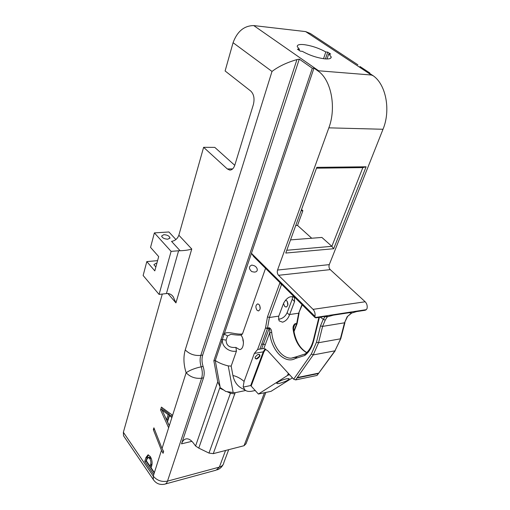 <?xml version="1.0" encoding="UTF-8"?>
<svg xmlns="http://www.w3.org/2000/svg" width="510" height="510" viewBox="0 0 510 510"><rect width="100%" height="100%" fill="white"/><g stroke="black" fill="none" stroke-linecap="round" stroke-linejoin="round"><path stroke-width="0.76" d="M167.886 239.209C164.462 239.043 162.371 237.998 161.613 236.079L163.742 234.676C167.159 234.849 169.244 235.894 169.996 237.819L167.886 239.209M156.876 263.236L156.003 263.249L153.886 264.735L155.862 266.972M328.759 53.913L330.69 54.098L327.751 52.141L325.826 51.95C318.769 48.087 311.444 45.639 303.858 44.612C299.236 44.185 297.037 44.861 297.273 46.639L299.427 49.343L297.394 49.145L300.307 51.147L302.341 51.344C309.608 55.367 317.131 57.879 324.908 58.873C329.326 59.211 331.417 58.535 331.162 56.827L328.759 53.913L327.018 58.975M299.427 49.343L299.109 50.324M325.826 51.95L323.519 58.714M253.801 265.582C257.537 266.736 259.106 272.142 254.158 272.085L251.742 271.601C248.657 268.674 248.682 266.5 251.806 265.066L253.801 265.582M278.352 319.139L279.608 319.113C282.999 318.285 285.504 316.143 287.124 312.681L292.224 299.236L292.606 296.488M282.572 322.192L279.085 320.847L278.594 316.64L283.675 303.055C287.098 297.304 290.681 295.456 294.417 297.496L294.57 301.576L289.431 315.04C288.061 318.756 285.772 321.141 282.572 322.192M283.515 303.476L284.676 306.408L286.021 307.045C288.258 305.904 288.513 303.826 286.786 300.804L285.383 300.18M259.067 304.527C260.788 307.632 260.546 309.761 258.353 310.915L257.027 310.252C255.319 307.147 255.561 305.025 257.76 303.871L259.067 304.527M240.841 335.044C244.908 339.309 243.876 349.847 239.458 349.567L235.881 347.425L236.462 351.052C230.182 352.582 221.627 347.278 222.328 339.571L226.121 340.081L227.536 335.937L230.692 334.42M286.684 378.745L289.119 378.618C288.883 380.039 285.638 381.633 279.384 383.386C277.019 383.832 276.248 383.622 277.07 382.736C279.276 381.117 282.476 379.791 286.684 378.745M258.175 354.431L259.482 354.845L259.513 356.203L256.549 358.747L255.198 358.339L255.102 357.185M255.108 357.159C255.58 359.862 257.142 359.575 259.807 356.305C260.183 354.597 259.437 354.042 257.556 354.641L255.108 357.159M171.889 417.531L169.447 415.675L167.503 421.827L169.294 425.71L168.631 427.788L160.567 409.855L161.409 407.101L172.597 415.312L169.294 425.71M180.126 250.748C185.117 250.563 188.993 249.983 191.76 249.014L175.937 302.902L173.253 296.801C171.883 294.85 170.104 293.754 167.911 293.511L166.419 293.575L178.596 250.767L180.126 250.748L171.532 241.383C175.096 240.79 177.537 238.737 178.857 235.218L203.611 147.314L227.339 168.957L229.691 170.072C231.973 170.117 233.688 168.447 234.836 165.074L253.381 104.512C254.751 98.691 253.903 94.229 250.831 91.124L225.108 70.96L233.07 42.7C237.252 31.39 244.143 25.685 253.744 25.576L318.629 70.782L318.737 71.477L313.962 68.142L251.449 253.323L314.982 316.391C315.384 313.586 314.74 311.24 313.057 309.353L365.179 301.767C366.875 303.546 367.506 305.77 367.072 308.448L366.327 309.659L315.052 317.532L315.913 317.851L325.214 316.417L328.332 316.57L333.361 315.161L348.783 312.789L352.365 312.859L356.567 311.591L365.173 310.265L366.327 309.659M124.045 436.541L123.535 435.789L123.369 432.295L162.295 294.047M153.765 474.549L144.763 461.384L145.93 457.578L148.008 454.831L150.24 456.444C152.114 459.739 152.566 462.965 151.61 466.121L151.094 467.766L154.396 472.579L153.268 476.123C156.921 480.496 161.664 482.167 167.497 481.14L219.376 467.103L225.554 450.483M161.466 450.324L153.351 429.643L153.905 427.826L162.04 448.526L163.633 451.503L163.06 453.294L161.466 450.324L154.396 472.579M359.977 66.491L369.795 72.962L368.462 72.637L373.282 75.818L371.395 75.015L305.649 31.601L253.744 25.576M305.649 31.601L310.424 33.539L357.924 64.834M234.759 165.323L214.799 147.39L203.611 147.314M154.377 232.898L150.552 247.395L158.68 256.594L154.804 270.867L146.81 261.592L143.138 275.502L159.075 294.417L171.099 251.373L154.377 232.898L168.906 231.973L175.899 239.528M286.767 250.27L331.863 246.324L321.893 237.437L290.528 239.891M333.693 248.733L285.759 253.049L316.806 167.356L366.11 166.789L333.693 248.733L331.863 246.324L362.846 167.612L316.506 168.179M311.725 238.234L297.534 225.42L302.883 210.713L301.531 209.521M302.883 210.713L301.066 210.802M329.275 264.626C328.682 266.571 329.001 268.234 330.244 269.624L278.536 275.304C277.312 273.838 276.981 272.085 277.542 270.051L329.275 264.626L383.01 129.266L328.848 127.844C336.396 108.05 331.474 80.809 318.737 71.477M277.542 270.051L328.848 127.844M327.751 52.141L325.431 58.911M265.85 392.445L245.992 443.789L244.029 445.727L213.269 453.645L208.985 453.084L198.772 448.118L195.585 446.001L217.738 381.837L213.856 360.761L215.258 360.513C218.835 362.884 223.163 364.682 228.231 365.899L233.166 392.534L225.771 391.45L220.658 387.887L219.784 388.218L220.116 386.873L215.258 360.513L224.196 334.037C227.288 330.454 236.251 335.115 242.492 333.897L265.544 268.343M191.9 441.328L181.534 443.847L203.503 377.853L201.616 378.21L167.497 481.14C166.834 483.04 165.833 484.067 164.488 484.226C159.751 485.08 156.028 483.531 153.312 479.591L153.765 480.267M296.935 59.587L200.8 355.387L202.693 355.062L299.281 59.134L296.935 59.587C286.888 62.481 278.575 66.434 272.002 71.445L233.07 42.7M278.536 275.304L313.057 309.353M373.282 75.818C386.14 84.73 390.858 110.517 383.01 129.266M330.244 269.624L365.179 301.767M228.231 365.899L231.17 366.103L232.911 375.5C234.345 382.092 237.685 386.554 242.926 388.875L244.902 389.952C246.534 391.368 248.893 391.776 251.985 391.183L255.331 390.475M244.902 389.952L243.168 386.771L244.099 381.41L254.343 353.417L257.607 349.478L263.855 348.489L267.731 350.784L293.677 379.198L295.641 379.912L317.061 375.436L335.242 350.701M231.17 366.103L236.462 351.052M287.302 301.493L287.812 305.235M242.492 333.897L241.306 334.981C236.978 335.554 230.89 334.063 230.698 334.42M265.71 349.14L263.849 352.047L263.256 351.836L250.697 385.547L258.398 394.045L288.411 374.914L288.826 373.887M258.398 394.045L271.052 391.329L292.428 377.833M262.605 344.167L263.389 344.033L262.612 344.135L263.402 344.001L269.197 328.357C269.796 329.186 269.975 330.627 269.733 332.686L265.264 344.696L263.389 344.033L265.276 344.664M317.755 373.677L318.132 373.237L318.476 373.486L317.755 373.677L297.853 377.802L297.037 377.923L297.942 377.419L297.853 377.802M297.164 323.321L296.59 324.054L297.171 323.238L299.102 312.993M257.607 349.478L265.519 327.962L267.52 328.051L267.418 328.638L265.519 327.962L267.489 316.831L279.977 282.693M250.697 385.547L243.436 387.039M263.855 348.489L265.264 344.696L263.389 344.033L261.675 348.661M319.387 317.316L313.777 340.304C312.273 346.277 309.78 350.906 306.312 354.189L304.782 355.47L296.093 358.262L297.049 356.586M295.66 357.096L291.293 358.173C282.196 358.677 272.984 346.29 271.722 332.494C271.62 330.129 270.81 328.555 269.299 327.777L269.197 328.357L267.418 328.638L259.915 348.967M271.722 332.494L269.733 332.686C271.199 350.204 284.931 364.561 295.417 358.473L296.029 356.892M289.623 314.53L298.669 313.197L296.699 323.487L295.009 323.754C293.454 324.991 292.81 326.757 293.084 329.052L293.562 328.912L293.779 326.304L294.901 324.322L293.537 327.828M243.378 341.33L242.849 340.195M242.747 338.5L243.468 342.886M235.881 347.425C229.449 347.954 226.191 345.506 226.121 340.081M304.782 355.47L305.241 353.908L296.246 356.802M306.312 354.189L306.606 352.748M259.756 305.56L260.183 308.703M280.36 283.069L281.392 284.88L269.395 317.507L278.785 316.123M227.536 335.937L224.196 334.037L251.449 253.323L253.661 256.536L315.091 317.59M281.864 284.567L281.392 284.88M254.197 257.065L253.661 256.536M295.641 379.912L313.229 354.922L318.565 342.726L340.368 338.844L344.505 322.811L347.163 316.735L351.562 313.153M320.49 325.89L323.276 319.247L325.208 320.191L322.601 326.387L318.565 342.726L316.474 342.236L320.49 325.89L322.601 326.387L344.505 322.811L347.501 316.595M347.163 316.735L351.097 313.357L350.861 312.796M328.211 316.576L327.101 317.073L325.208 320.191M320.248 317.182L323.276 319.247L325.412 316.391M327.101 317.073L325.431 316.391M352.136 312.872L351.097 313.357M233.166 392.534L235.167 392.7L245.654 390.507M315.052 317.532L314.982 316.391M369.795 72.962L369.629 73.402M213.856 360.761L220.913 339.8L222.328 339.571M220.913 339.8L222.781 334.26L224.196 334.037M313.962 68.142L312.311 68.244L222.781 334.26M217.738 381.837L220.116 386.873L198.772 448.118M312.311 68.244L299.281 59.134M202.693 355.062C201.654 358.575 201.794 362.38 203.101 366.48C204.414 370.598 204.548 374.385 203.503 377.853M181.534 443.847C182.618 440.736 184.301 439.059 186.596 438.829C188.885 438.734 191.129 440.13 193.341 443.005L195.585 446.001M208.985 453.084L230.444 393.261L229.06 391.865M295.724 225.541L297.534 225.42M178.596 250.767L171.099 251.373M166.419 293.575L159.075 294.417M157.577 260.655L146.81 261.592M366.11 166.789L362.846 167.612M154.256 473.012L146.064 461.059L147.231 457.26L145.93 457.578M147.231 457.26L148.499 454.888M146.064 461.059L144.763 461.384M151.872 464.253L150.565 464.584C151.221 462.589 150.934 460.575 149.691 458.535L148.231 457.444L146.957 459.108L146.402 460.925L150.048 466.236L151.349 465.904L152.095 463.367M151.502 459.045L149.309 457.177M150.998 458.209L149.691 458.535M150.048 466.236L150.565 464.584M154.517 429.382L153.351 429.643M163.519 451.854L162.977 450.477M172.227 416.466L170.793 415.382L169.447 415.675M169.244 425.856L164.201 414.675M162.116 410.046L161.906 409.575L160.567 409.855M161.906 409.575L162.435 407.853M166.553 419.768L167.898 419.475L169.498 414.394L163.417 409.779L162.072 410.059L166.553 419.768L168.153 414.681L162.072 410.059M169.498 414.394L168.153 414.681M172.597 415.312L186.131 372.746C183.549 364.561 183.256 356.943 185.245 349.892L272.002 71.445M178.857 235.218L191.76 249.014M175.937 302.902L167.911 293.511M123.369 432.295L153.268 476.123L153.312 479.591L123.535 435.789M162.04 448.526L168.631 427.788M185.245 349.892C189.382 354.112 194.571 355.948 200.8 355.387C199.761 358.906 199.901 362.718 201.208 366.824C202.521 370.948 202.655 374.742 201.616 378.21C195.419 378.873 190.255 377.049 186.131 372.746C189.988 370.113 195.018 368.137 201.208 366.824L203.101 366.48M232.911 375.5C236.685 376.323 240.414 378.292 244.099 381.41M289.552 374.684L288.411 374.914M288.137 375.086L289.642 374.78M287.525 375.398L288.341 373.358M263.849 352.047L251.271 385.751M262.063 344.263L262.612 344.135M297.942 377.419L318.132 373.237M295.009 323.754L294.901 324.322L296.59 324.054L293.849 331.086M265.143 348.859L263.256 351.836L254.343 353.417M293.677 379.198L311.355 353.985L313.229 354.922L334.936 350.829L317.061 375.436M269.299 327.777L267.52 328.051L269.395 317.507L267.489 316.831M302.009 304.591L298.669 313.197L302.271 304.846M344.932 322.62L340.846 338.442L334.936 350.829L340.795 338.64M293.084 329.052C294.633 340.419 299.153 348.304 306.644 352.71M296.093 358.262L295.417 358.473M311.355 353.985L316.474 342.236M294.57 301.576L292.224 299.236M289.431 315.04L287.124 312.681M313.777 340.304L313.478 339.647M165.355 483.99L216.183 470.137L219.376 467.103C221.99 466.325 223.476 464.846 223.826 462.672L228.684 449.68M235.167 392.7L213.269 453.645M244.029 445.727L264.473 392.745M234.912 393.937L230.444 393.261L227.097 391.68M223.303 389.882L219.784 388.218M318.629 70.782L371.395 75.015M227.339 168.957L232.668 168.893M254.866 272.008L254.158 272.085M286.39 306.994L286.021 307.045M258.717 310.864L258.353 310.915M240.286 349.426L239.458 349.567M297.024 323.85L293.958 331.71M306.771 352.589C299.568 348.196 295.169 340.31 293.569 328.937M296.801 356.643L291.293 358.173L294.55 357.561M296.616 356.726L305.133 353.965M304.878 354.22L306.3 353.022M294.417 297.496L293.945 297.03M306.28 353.054C309.57 350.019 311.954 345.621 313.427 339.858L318.903 317.392M217.152 469.863C219.791 468.919 221.767 467.192 223.068 464.674M331.162 56.827L330.703 58.159M169.996 237.819L169.836 238.387M172.278 295.666L173.253 296.801M229.691 170.072L230.348 170.066M148.231 457.444L149.538 457.119"/></g></svg>
